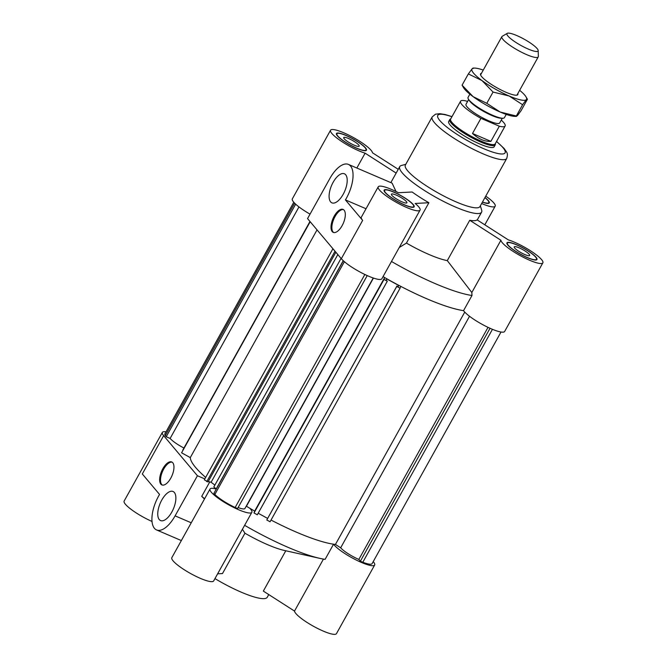 <?xml version="1.0" encoding="UTF-8"?>
<svg xmlns="http://www.w3.org/2000/svg" width="667" height="667" viewBox="0 0 667 667"><rect width="100%" height="100%" fill="white"/><g stroke="black" fill="none" stroke-linecap="round" stroke-linejoin="round"><path stroke-width="1" d="M182.933 450.25L309.972 221.477M182.766 450.158L310.013 221.536M317.042 229.873L190.287 457.604L181.582 452.801L310.147 221.686M181.582 452.801L310.188 221.744M183.892 447.999A16.025 3.168 -150.9 0 1 170.127 438.427L298.974 206.92M294.639 203.185L165.266 435.626A21.019 4.152 -150.9 0 1 164.891 433.833L293.78 202.259M170.127 438.427L166.2 436.743L165.266 435.626M166.2 436.743L295.656 204.16M246.173 506.261L246.44 506.253A88.978 17.584 29.1 0 0 254.669 511.097L384.667 277.547A88.978 17.584 -150.9 0 1 383.05 276.613A88.978 17.584 29.1 0 0 463.54 310.647A88.978 17.584 -150.9 0 1 400.717 286.343L400.067 288.227L396.782 286.426L398.199 286.735L398.649 285.426L386.61 278.831L386.16 280.14L387.294 281.232L384.009 279.431L384.667 277.547M373.445 278.056L246.44 506.253M373.22 561.614A23.937 4.727 -150.9 0 1 374.662 565.007A23.937 4.727 -150.9 0 1 355.578 559.696A23.937 4.727 -150.9 0 1 333.55 544.197A88.978 17.584 -150.9 0 1 271.035 520.052A88.978 17.584 29.1 0 0 335.434 544.439L464.749 312.098M335.434 544.439L340.67 547.799A16.025 3.168 29.1 0 0 358.846 559.421L488.019 327.347M469.526 316.275L340.67 547.799M358.846 559.421L360.372 561.23L362.79 562.273L492.446 329.323M362.79 562.273A21.019 4.152 29.1 0 0 372.119 563.59L501.009 332.024M360.372 561.23L490.028 328.281M396.923 286.035L266.792 519.977L270.077 521.777L400.067 288.227M266.792 519.977L396.782 286.426M397.991 286.618L398.649 285.426M258.162 513.231L267.592 518.392M216.275 489.061A23.937 4.727 -150.9 0 0 210.03 489.028A23.937 4.727 -150.9 0 0 228.648 504.802A23.937 4.727 -150.9 0 0 251.859 512.314A23.937 4.727 -150.9 0 0 249.825 508.271A88.978 17.584 -150.9 0 0 254.669 511.097L254.019 512.981L257.304 514.782L387.294 281.232M254.019 512.981L384.009 279.431M341.054 258.379L213.807 487.01L216.241 488.861L343.238 260.68M208.229 481.524L211.105 482.233L337.835 254.561M211.105 482.233L214.866 485.092M332.933 248.741L204.327 479.798L207.996 481.949L335.86 252.218M206.762 481.649L335.017 251.217M190.287 457.604A88.978 17.584 29.1 0 0 205.653 477.414M344.389 261.697L214.824 494.464L213.89 493.355L343.338 260.772M238.111 507.562A16.025 3.168 29.1 0 0 244.947 508.471L373.237 277.989M214.824 494.464A21.019 4.152 29.1 0 0 235.151 507.495L237.569 508.537L367.225 275.579M235.151 507.495L364.849 274.479M514.699 248.074A8.846 1.751 -150.9 0 1 514.215 246.882A8.846 1.751 -150.9 0 1 522.795 249.65A8.846 1.751 -150.9 0 1 529.673 255.486A8.846 1.751 -150.9 0 1 522.953 253.685A8.846 1.751 -150.9 0 1 514.699 248.074M344.205 138.761A8.846 1.751 -150.9 0 1 343.722 137.569A8.846 1.751 -150.9 0 1 352.309 140.345A8.846 1.751 -150.9 0 1 359.188 146.173A8.846 1.751 -150.9 0 1 352.468 144.38A8.846 1.751 -150.9 0 1 344.205 138.761M391.896 195.373A8.846 1.751 -150.9 0 1 391.412 194.18A8.846 1.751 -150.9 0 1 399.992 196.957A8.846 1.751 -150.9 0 1 406.87 202.785A8.846 1.751 -150.9 0 1 400.15 200.992A8.846 1.751 -150.9 0 1 391.896 195.373M344.122 210.205A12.49 5.653 113.2 0 1 342.78 224.395A12.49 5.653 113.2 0 1 333.242 232.383A12.49 5.653 113.2 0 1 332.966 218.676A12.49 5.653 113.2 0 1 343.088 209.43A12.49 5.653 113.2 0 1 344.122 210.205M343.497 209.646A12.49 5.653 -66.8 0 0 333.825 219.043A12.49 5.653 -66.8 0 0 333.683 232.525M345.689 174.771A15.816 7.162 113.2 0 1 343.997 192.746A15.816 7.162 113.2 0 1 331.916 202.86A15.816 7.162 113.2 0 1 331.574 185.493A15.816 7.162 113.2 0 1 344.389 173.779A15.816 7.162 113.2 0 1 345.689 174.771M378.222 186.843A23.937 4.727 -150.9 0 1 398.407 192.713L412.148 192.004A46.832 9.255 29.1 0 0 428.889 202.735L415.157 203.452A23.937 4.727 -150.9 0 1 420.06 210.122A23.937 4.727 -150.9 0 1 396.84 202.618A23.937 4.727 -150.9 0 1 378.222 186.843L361.356 217.15A23.937 4.727 29.1 0 0 362.656 220.377L345.414 199.9L366.033 208.746M345.414 199.9A26.021 11.781 -66.8 0 0 348.407 164.407A26.021 11.781 -66.8 0 0 329.873 178.489L307.545 218.601L341.321 258.704A23.937 4.727 29.1 0 0 363.673 273.904A23.937 4.727 29.1 0 0 381.849 278.764L420.06 210.122M428.889 202.735L406.436 243.08L399.241 247.524M348.407 164.407L392.121 183.167L396.015 191.504M447.29 260.614L469.743 220.268L500.917 240.253L471.827 292.513L447.29 260.614A46.832 9.255 29.1 0 1 406.436 243.08M391.479 261.464A88.978 17.584 29.1 0 0 471.978 295.498L471.827 292.513M356.845 168.026L365.107 153.177L396.148 173.087M365.107 153.177A23.937 4.727 -150.9 0 1 341.604 141.421A23.937 4.727 -150.9 0 1 330.54 130.232L292.338 198.866A23.937 4.727 29.1 0 0 310.038 214.132M471.978 295.498L463.54 310.647A23.937 4.727 29.1 0 0 485.568 326.146A23.937 4.727 29.1 0 0 504.652 331.457L542.863 262.823A23.937 4.727 -150.9 0 1 521.16 256.145A23.937 4.727 -150.9 0 1 500.917 240.253M449.758 119.568L448.699 121.469A26.021 5.144 29.1 0 0 468.926 138.619A26.021 5.144 29.1 0 0 494.164 146.782L495.222 144.881A26.021 5.144 -150.9 0 1 469.985 136.718A26.021 5.144 -150.9 0 1 449.758 119.568A26.021 5.144 -150.9 0 1 450.2 119.135L450.784 118.793M516.65 244.889A16.65 3.293 29.1 0 0 507.395 243.08A16.65 3.293 29.1 0 0 520.343 254.06A16.65 3.293 29.1 0 0 536.493 259.28A16.65 3.293 29.1 0 0 516.65 244.889M516.483 244.697A17.175 3.393 -150.9 0 1 536.952 259.53A17.175 3.393 -150.9 0 1 520.293 254.144A17.175 3.393 -150.9 0 1 506.937 242.83A17.175 3.393 -150.9 0 1 516.483 244.697M412.79 204.335A16.65 3.293 29.1 0 0 397.24 193.763A16.65 3.293 29.1 0 0 384.592 190.387A16.65 3.293 29.1 0 0 397.54 201.359A16.65 3.293 29.1 0 0 413.69 206.578A16.65 3.293 29.1 0 0 412.79 204.335M413.215 204.519A17.175 3.393 -150.9 0 1 414.149 206.837A17.175 3.393 -150.9 0 1 397.49 201.451A17.175 3.393 -150.9 0 1 384.134 190.128A17.175 3.393 -150.9 0 1 397.182 193.613A17.175 3.393 -150.9 0 1 413.215 204.519M356.753 148.157A16.65 3.293 29.1 0 0 366.008 149.967A16.65 3.293 29.1 0 0 353.06 138.994A16.65 3.293 29.1 0 0 336.902 133.775A16.65 3.293 29.1 0 0 356.753 148.157M356.92 148.357A17.175 3.393 -150.9 0 1 336.451 133.517A17.175 3.393 -150.9 0 1 353.11 138.903A17.175 3.393 -150.9 0 1 366.458 150.225A17.175 3.393 -150.9 0 1 356.92 148.357M469.743 220.268A46.832 9.255 29.1 0 0 477.122 219.885L508.296 239.87A23.937 4.727 -150.9 0 1 531.799 251.634A23.937 4.727 -150.9 0 1 542.863 262.823M330.54 130.232A23.937 4.727 -150.9 0 1 352.243 136.91A23.937 4.727 -150.9 0 1 372.486 152.793L398.249 169.318M482.483 202.009A16.65 3.293 29.1 0 0 488.811 202.668A16.65 3.293 29.1 0 0 484.917 197.632M484.984 197.515A17.175 3.393 -150.9 0 1 489.261 202.918A17.175 3.393 -150.9 0 1 482.416 202.126M485.751 196.131A23.937 4.727 -150.9 0 1 495.172 206.211A23.937 4.727 -150.9 0 1 481.649 203.51M405.786 164.324L401.501 165.458A46.832 9.255 29.1 0 0 399.75 166.617A46.832 9.255 29.1 0 0 436.168 197.482A46.832 9.255 29.1 0 0 481.591 212.173A46.832 9.255 29.1 0 0 481.657 210.072L480.357 205.828M451.993 116.617L445.039 114.499L439.811 113.682L435.484 114.199L432.166 116.942L405.369 165.074A42.671 8.438 29.1 0 0 438.553 193.197A42.671 8.438 29.1 0 0 479.94 206.578L506.728 158.446C508.229 153.068 507.162 153.018 504.185 148.549L496.556 141.421M160.847 484.142A12.49 5.653 113.2 0 1 162.189 469.952A12.49 5.653 113.2 0 1 171.727 461.964A12.49 5.653 113.2 0 1 172.003 475.671A12.49 5.653 113.2 0 1 161.881 484.917A12.49 5.653 113.2 0 1 160.847 484.142M172.136 462.189A12.49 5.653 -66.8 0 0 162.823 470.777A12.49 5.653 -66.8 0 0 161.706 484.509A12.49 5.653 -66.8 0 0 162.323 485.067M159.271 519.576A15.816 7.162 113.2 0 1 160.972 501.601A15.816 7.162 113.2 0 1 173.053 491.487A15.816 7.162 113.2 0 1 173.395 508.854A15.816 7.162 113.2 0 1 160.58 520.568A15.816 7.162 113.2 0 1 159.271 519.576M163.648 435.643L142.313 473.97L159.555 494.447A26.021 11.781 -66.8 0 0 156.553 529.94A26.021 11.781 -66.8 0 0 175.096 515.858L197.424 475.746L163.648 435.643A23.937 4.727 -150.9 0 1 162.348 432.416A23.937 4.727 -150.9 0 1 165.991 431.857M268.751 594.564L267.25 597.265A46.832 9.255 -150.9 0 1 214.966 578.597M323.453 559.088L294.514 611.08L263.34 591.095L285.784 550.775M333.55 544.197L325.112 559.355A88.978 17.584 -150.9 0 1 320.06 558.412L284.325 550.45A46.832 9.255 -150.9 0 1 244.947 533.216L222.486 573.562L217.625 573.82M209.772 481.907L201.726 496.365L204.461 499.041M197.424 475.746L204.819 478.914M204.644 498.699A88.978 17.584 -150.9 0 1 201.726 496.365M162.348 432.416L124.137 501.059A23.937 4.727 29.1 0 0 152.009 521.452M210.03 489.028L171.828 557.67A23.937 4.727 29.1 0 0 190.437 573.445A23.937 4.727 29.1 0 0 213.657 580.949L251.859 512.314M242.413 529.281L244.947 533.216M320.06 558.412A88.978 17.584 -150.9 0 1 244.622 525.321M294.514 611.08A23.937 4.727 29.1 0 0 314.757 626.972A23.937 4.727 29.1 0 0 336.46 633.65L374.662 565.007M516.867 35.584A17.809 3.518 -150.9 0 1 538.194 50.559A17.809 3.518 -150.9 0 1 520.827 45.389A17.809 3.518 -150.9 0 1 507.279 33.35A17.809 3.518 -150.9 0 1 516.867 35.584M507.279 33.35L502.226 36.293A20.81 4.11 29.1 0 0 501.867 36.643A20.81 4.11 29.1 0 0 518.051 50.367A20.81 4.11 29.1 0 0 538.244 56.887A20.81 4.11 29.1 0 0 538.352 56.403L538.194 50.559M469.86 94.147L468.059 97.382A20.81 4.11 29.1 0 0 468.509 99.275A20.81 4.11 29.1 0 0 492.871 115.366A20.81 4.11 29.1 0 0 502.593 118.242A20.81 4.11 29.1 0 0 504.435 117.625L506.236 114.399M502.593 118.242L500.934 118.209A19.251 3.802 -150.9 0 1 483.967 111.597A19.251 3.802 -150.9 0 1 469.41 100.667L468.509 99.275M490.887 141.371C484.909 141.746 478.773 139.12 472.494 133.483L480.932 118.326L499.325 126.221L490.887 141.371L472.494 133.483M467.534 101.534L466.366 101.025A25.496 5.036 -150.9 0 0 460.563 101.226L450.642 119.051A25.496 5.036 -150.9 0 0 470.468 135.86A25.496 5.036 -150.9 0 0 495.197 143.855L505.119 126.021A25.496 5.036 -150.9 0 1 499.325 126.221M480.932 118.326A25.496 5.036 -150.9 0 1 460.563 101.226M501.276 120.102A25.496 5.036 -150.9 0 1 505.119 126.021M502.309 118.242L499.666 122.986A19.251 3.802 -150.9 0 1 480.99 116.95A19.251 3.802 -150.9 0 1 466.016 104.26L468.659 99.508M495.339 143.597L495.364 144.272A26.021 5.144 -150.9 0 1 495.222 144.881M500.217 112.048A31.224 6.17 -150.9 0 1 473.095 96.64A31.224 6.17 -150.9 0 1 463.673 87.911L462.073 85.184L473.095 96.64L486.777 103.318L500.217 112.048L516.316 116L516.491 116.4L514.799 116.366A31.224 6.17 -150.9 0 1 500.217 112.048M517.85 93.522A21.336 4.219 -150.9 0 1 517.208 95.073A21.336 4.219 -150.9 0 1 497.165 87.894A21.336 4.219 -150.9 0 1 480.507 74.637A21.336 4.219 -150.9 0 1 481.482 73.278M483.267 70.068A31.224 6.17 29.1 0 0 474.704 68.092A31.224 6.17 29.1 0 0 472.094 68.801L473.178 68.459M522.594 104.727L509.154 95.998A31.224 6.17 29.1 0 0 526.338 99.616L522.594 104.727L516.316 116L517.409 115.658L521.152 110.539L527.43 99.275L526.338 99.616A31.224 6.17 29.1 0 0 525.829 96.548A31.224 6.17 29.1 0 0 519.643 90.312M527.43 99.275L525.829 96.548M509.154 95.998L493.046 92.054L482.024 80.599A31.224 6.17 29.1 0 0 509.154 95.998M482.024 80.599L468.342 73.92L472.094 68.801A31.224 6.17 29.1 0 0 482.024 80.599M462.073 85.184L468.342 73.92M486.777 103.318L493.046 92.054M362.656 220.377L341.321 258.704M432.166 116.942A42.671 8.438 29.1 0 0 465.341 145.064A42.671 8.438 29.1 0 0 506.728 158.446M451.926 116.742A38.503 7.612 29.1 0 0 442.271 123.12A38.503 7.612 29.1 0 0 486.201 149.725A38.503 7.612 29.1 0 0 502.985 147.665A38.503 7.612 29.1 0 0 496.481 141.546M175.096 515.858L191.246 522.786M507.395 243.08L506.995 243.805M536.493 259.28L536.093 260.005M384.592 190.387L384.192 191.112M413.69 206.578L413.29 207.304M336.902 133.775L336.502 134.501M366.008 149.967L365.599 150.692M488.811 202.668L488.402 203.393M484.817 224.821L495.172 206.211M477.247 219.968L481.591 212.173M390.845 182.616L399.75 166.617M156.553 529.94L181.341 540.57M501.867 36.643L480.582 74.896M538.244 56.887L516.95 95.139M474.704 68.092L473.011 68.059"/></g></svg>
